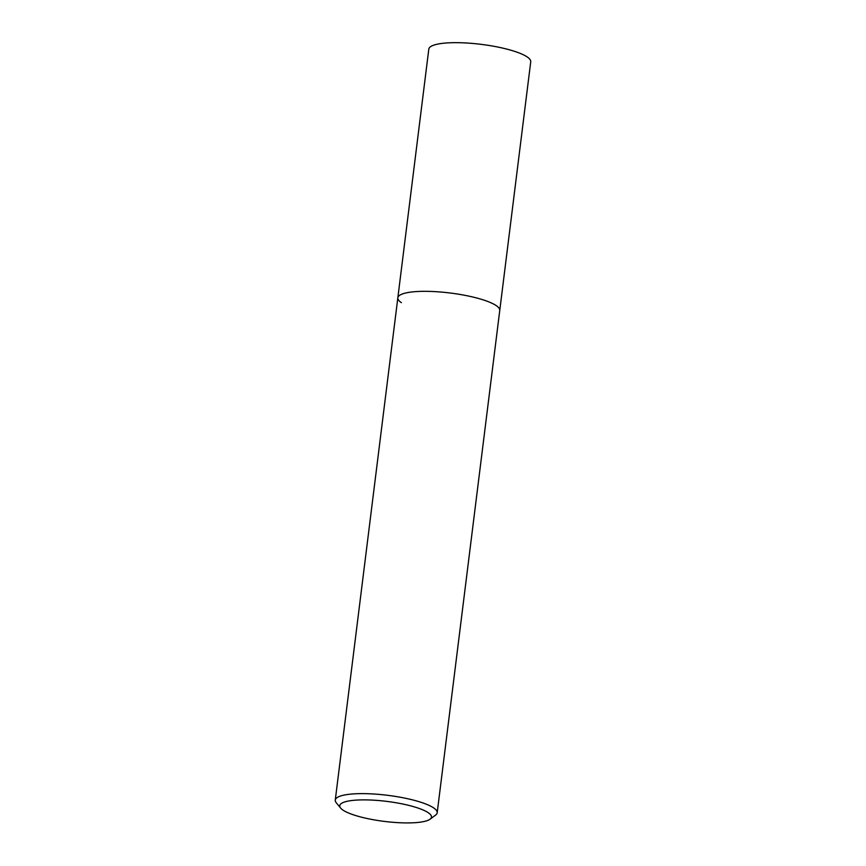<?xml version="1.0" encoding="UTF-8"?>
<svg xmlns="http://www.w3.org/2000/svg" width="866" height="866" viewBox="0 0 866 866"><rect width="100%" height="100%" fill="white"/><g stroke="black" fill="none" stroke-linecap="round" stroke-linejoin="round"><path stroke-width="1.3" d="M430.034 819.214L435.587 815.101A51.354 11.204 -172.9 0 0 437.189 812.784A51.354 11.204 -172.9 0 0 433.617 807.891A51.354 11.204 -172.9 0 0 377.338 794.263A51.354 11.204 -172.9 0 0 335.272 800.087A51.354 11.204 -172.9 0 0 336.246 802.728L340.63 808.075A46.223 10.078 7.1 0 1 372.575 800.119A46.223 10.078 7.1 0 1 428.259 812.719A46.223 10.078 7.1 0 1 430.034 819.214A46.223 10.078 7.1 0 1 388.477 821.877A46.223 10.078 7.1 0 1 342.968 810.1A46.223 10.078 7.1 0 1 340.63 808.075M401.413 302.678A51.354 11.204 7.1 0 1 397.84 297.785A51.354 11.204 7.1 0 1 439.906 291.961A51.354 11.204 7.1 0 1 496.186 305.59A51.354 11.204 7.1 0 1 499.758 310.483L530.728 61.811A51.354 11.204 -172.9 0 0 527.156 56.918A51.354 11.204 -172.9 0 0 470.877 43.3A51.354 11.204 -172.9 0 0 428.811 49.124L397.84 297.785A51.354 11.204 7.1 0 1 439.906 291.961A51.354 11.204 7.1 0 1 496.186 305.59A51.354 11.204 7.1 0 1 499.758 310.483L437.189 812.784M335.272 800.087L397.84 297.785"/></g></svg>
